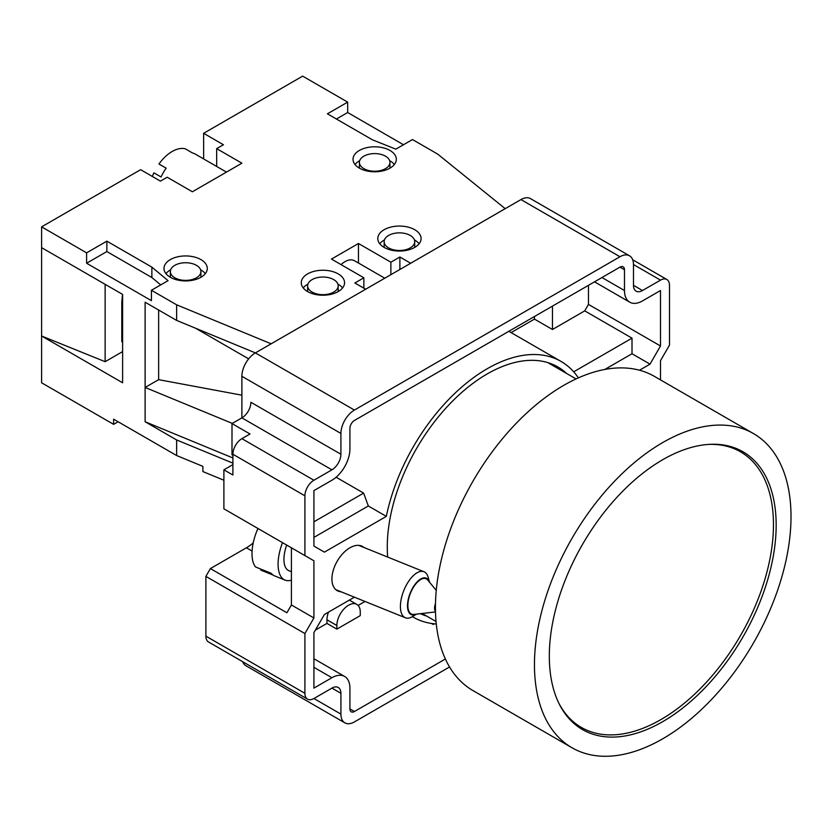 <?xml version="1.0" encoding="UTF-8"?>
<svg xmlns="http://www.w3.org/2000/svg" width="832" height="832" viewBox="0 0 832 832"><rect width="100%" height="100%" fill="white"/><g stroke="black" fill="none" stroke-linecap="round" stroke-linejoin="round"><path stroke-width="1.25" d="M354.515 260.738L384.769 278.2L354.515 260.738A19.094 11.024 120 0 0 341.047 264.618M195.239 154.076L226.46 172.099L195.239 154.076A31.824 18.377 120 0 0 192.494 152.963L185.286 148.803A31.824 18.377 -60 0 0 158.964 164.008L166.171 168.168A31.824 18.377 120 0 0 161.075 176.987L153.878 172.827A31.824 18.377 -60 0 0 152.36 176.467M388.627 247.905A15.278 8.819 0 0 0 405.278 249.818A15.278 8.819 0 0 0 414.71 241.675A15.278 8.819 0 0 0 410.228 235.435A15.278 8.819 0 0 0 393.588 233.522A15.278 8.819 0 0 0 384.155 241.675A15.278 8.819 0 0 0 388.627 247.905M174.834 277.794A15.278 8.819 0 0 0 191.474 279.708A15.278 8.819 0 0 0 200.907 271.554A15.278 8.819 0 0 0 196.435 265.314A15.278 8.819 0 0 0 179.785 263.411A15.278 8.819 0 0 0 170.352 271.554A15.278 8.819 0 0 0 174.834 277.794M363.875 168.646A15.278 8.819 0 0 0 380.526 170.56A15.278 8.819 0 0 0 389.948 162.417A15.278 8.819 0 0 0 385.476 156.177A15.278 8.819 0 0 0 368.826 154.263A15.278 8.819 0 0 0 359.393 162.417A15.278 8.819 0 0 0 363.875 168.646M312.114 292.084A15.278 8.819 0 0 0 328.754 293.998A15.278 8.819 0 0 0 338.187 285.844A15.278 8.819 0 0 0 333.715 279.614A15.278 8.819 0 0 0 317.065 277.701A15.278 8.819 0 0 0 307.632 285.844A15.278 8.819 0 0 0 312.114 292.084M338.218 273.894A21.642 12.49 0 0 0 314.631 271.19A21.642 12.49 0 0 0 301.267 282.734A21.642 12.49 0 0 0 307.611 291.564A21.642 12.49 0 0 0 331.198 294.278A21.642 12.49 0 0 0 344.552 282.734A21.642 12.49 0 0 0 338.218 273.894M342.597 287.924A21.642 12.49 0 0 0 338.218 284.294A21.642 12.49 0 0 0 337.886 284.107M307.934 284.107A21.642 12.49 0 0 0 303.233 287.924M414.731 229.715A21.642 12.49 0 0 0 391.144 227.011A21.642 12.49 0 0 0 377.79 238.555A21.642 12.49 0 0 0 384.124 247.385A21.642 12.49 0 0 0 407.711 250.099A21.642 12.49 0 0 0 421.075 238.555A21.642 12.49 0 0 0 414.731 229.715M419.11 243.755A21.642 12.49 0 0 0 414.731 240.115A21.642 12.49 0 0 0 414.409 239.928M384.457 239.928A21.642 12.49 0 0 0 379.746 243.755M200.938 259.605A21.642 12.49 0 0 0 177.351 256.89A21.642 12.49 0 0 0 163.987 268.434A21.642 12.49 0 0 0 170.331 277.274A21.642 12.49 0 0 0 193.918 279.978A21.642 12.49 0 0 0 207.272 268.434A21.642 12.49 0 0 0 200.938 259.605M205.317 273.634A21.642 12.49 0 0 0 200.938 269.994A21.642 12.49 0 0 0 200.606 269.807M170.654 269.807A21.642 12.49 0 0 0 165.953 273.634M389.979 150.457A21.642 12.49 0 0 0 366.392 147.753A21.642 12.49 0 0 0 353.028 159.297A21.642 12.49 0 0 0 359.372 168.126A21.642 12.49 0 0 0 382.959 170.841A21.642 12.49 0 0 0 396.313 159.297A21.642 12.49 0 0 0 389.979 150.457M394.358 164.497A21.642 12.49 0 0 0 389.979 160.857A21.642 12.49 0 0 0 389.646 160.67M359.694 160.67A21.642 12.49 0 0 0 354.994 164.497M216.684 166.462L216.684 148.637L241.894 163.197L192.379 191.776L167.18 177.226L160.43 181.126L140.618 169.686L41.6 226.855L41.6 382.782L113.62 424.362L118.113 421.762M403.478 144.747L347.672 112.518L347.672 102.128L302.661 76.138L203.632 133.307L203.632 158.922M122.616 351.593L105.134 361.691L41.6 336.003L122.616 382.782L122.616 294.424L41.6 247.645M105.134 361.691L105.134 284.336M122.616 341.203L121.794 341.682L121.794 302.182L122.512 294.362M223.891 480.23L202.883 471.567L202.883 466.367L176.634 455.541L113.62 419.162L113.62 424.362M232.898 463.154L176.634 439.951L176.634 455.541M248.654 358.873L195.53 328.203M241.894 395.179L158.631 379.662L145.122 387.452L232.294 423.405M158.631 379.662L158.631 310.014M160.711 284.908L151.871 277.534L106.86 251.545L86.611 263.245L151.424 300.664L151.424 290.264L176.634 304.814L176.634 320.414L145.122 302.224L145.122 421.762L232.898 457.954M86.611 263.245L86.611 252.845L41.6 226.855M176.634 439.951L145.122 421.762M660.494 379.891L660.494 360.693L669.49 345.103L669.49 285.334A12.73 7.353 120 0 0 666.858 279.5A12.73 7.353 120 0 0 660.494 280.134L642.481 290.524A12.73 7.353 -60 0 1 636.116 291.158A12.73 7.353 -60 0 1 633.485 285.334L633.485 264.545A19.094 11.024 120 0 0 629.522 255.798A19.094 11.024 120 0 0 619.975 256.745L520.957 199.576L255.393 352.893L176.634 320.414M176.634 304.814L271.149 343.803L365.674 289.224L354.869 282.994L363.875 277.794L363.875 288.184M390.874 274.674L390.874 262.205L399.88 257.005L410.686 263.245L505.201 208.666L437.684 154.097L412.485 139.547L395.834 149.157L372.424 139.807L327.413 113.818L347.672 102.128M216.684 148.637L223.444 144.747L203.632 133.307M151.424 290.264L168.074 280.654L151.871 267.134L106.86 241.155L86.611 252.845M390.874 262.205L358.467 243.495L331.469 259.085L363.875 277.794M399.88 269.474L399.88 257.005M358.467 263.016L358.467 243.495M106.86 251.545L106.86 241.155M151.871 277.534L151.871 267.134M347.672 112.518L336.419 119.018M166.171 168.168L165.474 167.762M429.437 582.098A19.729 9.246 112 0 0 410.81 591.646A19.729 9.246 112 0 0 407.971 609.97A19.729 9.246 112 0 0 416.489 614.12M416.53 614.12L412.474 616.574A24.825 11.627 -68 0 1 405.34 617.76A24.825 11.627 -68 0 1 404.581 588.713A24.825 11.627 -68 0 1 423.956 571.73A24.825 11.627 -68 0 1 428.251 577.543L429.468 582.13M291.408 580.143A35.006 16.401 -68 0 1 285.043 580.112L274.612 575.9A35.006 16.401 -68 0 1 271.19 573.29L255.549 566.966A35.006 16.401 -68 0 1 257.889 528.611A35.006 16.401 -68 0 1 257.951 528.476M435.5 611.936L413.93 614.422A19.094 8.944 -68 0 1 411.07 591.791A19.094 8.944 -68 0 1 427.804 580.112L436.259 590.398M435.479 611.239A7.634 3.578 -68 0 1 435.479 603.606M291.408 571.709L288.86 570.679A24.825 11.627 -68 0 1 286.707 545.074M285.043 580.112A35.006 16.401 -68 0 1 282.506 542.651M261.092 569.202L260.707 570.055L273.031 575.037M708.313 444.423A159.13 91.874 -60 0 1 740.501 451.818A159.13 91.874 -60 0 1 764.899 579.332A159.13 91.874 -60 0 1 660.941 719.566A159.13 91.874 -60 0 1 581.37 727.449A159.13 91.874 -60 0 1 558.875 703.269M662.74 721.646A160.41 92.612 120 0 0 767.53 580.289A160.41 92.612 120 0 0 742.945 451.755A160.41 92.612 120 0 0 662.74 459.701A160.41 92.612 120 0 0 557.95 601.047A160.41 92.612 120 0 0 582.535 729.591A160.41 92.612 120 0 0 662.74 721.646M566.686 373.506A141.315 81.588 120 0 0 557.856 366.943A141.315 81.588 120 0 0 487.198 373.942A141.315 81.588 120 0 0 387.67 557.066M341.11 591.802A25.459 14.695 -60 0 1 338.27 591.157A25.459 14.695 -60 0 1 333.018 571.178A25.459 14.695 -60 0 1 349.918 547.789A25.459 14.695 -60 0 1 361.566 546.01A25.459 14.695 -60 0 1 364 547.498M662.74 738.795A181.418 104.738 -60 0 1 572.031 747.781A181.418 104.738 -60 0 1 544.222 602.41A181.418 104.738 -60 0 1 662.74 442.551A181.418 104.738 -60 0 1 753.449 433.566A181.418 104.738 -60 0 1 781.248 578.926A181.418 104.738 -60 0 1 662.74 738.795M753.449 433.566L654.42 376.386A181.418 104.738 120 0 0 563.722 385.372A181.418 104.738 120 0 0 445.203 545.241A181.418 104.738 120 0 0 473.013 690.612L572.031 747.781M420.358 613.683A141.315 81.588 120 0 0 426.639 616.065M639.475 370.23L650.01 364.146L660.494 345.987L588.474 304.408L584.74 310.866L552.469 329.503L552.469 306.114M604.791 369.46L632.008 353.746L650.01 364.146M573.685 371.821L632.008 338.156L584.74 310.866M632.008 338.156L632.008 353.746M336.118 477.225L363.626 493.106L368.326 505.981L386.329 516.381A147.68 85.259 120 0 1 460.158 388.471A147.68 85.259 120 0 1 561.038 361.431L508.851 331.302M578.365 377.884A147.68 85.259 120 0 0 561.038 361.431M588.474 285.324L588.474 304.408M660.494 345.987L660.494 290.524L642.481 300.924A25.459 14.695 -60 0 1 629.751 302.182A25.459 14.695 -60 0 1 624.478 290.524L624.478 269.734A6.365 3.671 120 0 0 623.158 266.822A6.365 3.671 120 0 0 619.975 267.134L354.422 420.462A6.365 3.671 120 0 0 349.918 428.251L349.918 449.041A25.459 14.695 -60 0 1 331.916 480.23L313.914 490.62L313.914 546.083L324.386 552.136L386.329 516.381M552.469 329.503L534.456 319.114L511.098 332.602M534.456 319.114L534.456 316.514M313.914 521.81L363.626 493.106M313.914 537.399L368.326 505.981M354.411 597.178L324.386 614.505L313.914 632.653L313.914 688.116L331.916 677.726A25.459 14.695 -60 0 1 344.646 676.468A25.459 14.695 -60 0 1 349.918 688.116L349.918 708.906A6.365 3.671 120 0 0 351.239 711.828A6.365 3.671 120 0 0 354.422 711.506L445.38 658.996M328.536 612.113A16.546 9.558 120 0 0 326.966 619.778L326.966 623.418L315.39 630.094M358.124 605.426L364.998 601.453M434.283 623.823L433.191 624.458L431.486 623.47M336.866 629.127L336.866 625.498A16.546 9.558 -60 0 1 344.094 608.837A16.546 9.558 -60 0 1 356.845 604.406A16.546 9.558 -60 0 1 360.266 611.978L360.266 615.618L336.866 629.127L326.966 623.418M433.191 623.698L433.191 624.458M413.358 617.219L412.36 616.637A147.68 85.259 120 0 0 413.358 617.219A147.68 85.259 120 0 0 436.28 623.99M619.975 256.745L354.422 410.062A19.094 11.024 120 0 0 340.912 433.451L340.912 454.241A12.73 7.353 -60 0 1 331.916 469.83L313.914 480.23A12.73 7.353 120 0 0 304.907 495.82L304.907 555.589L313.914 560.789L313.914 617.958L304.907 633.547L304.907 693.316A12.73 7.353 120 0 0 307.549 699.15A12.73 7.353 120 0 0 313.914 698.516L331.916 688.116A12.73 7.353 -60 0 1 338.281 687.492A12.73 7.353 -60 0 1 340.912 693.316L340.912 714.106A19.094 11.024 120 0 0 344.874 722.852A19.094 11.024 120 0 0 354.422 721.906L449.561 666.973M232.898 455.281L231.993 454.761L231.993 423.582L249.995 433.971L241.894 438.651A12.73 7.353 120 0 0 232.898 454.241L232.898 475.03L223.891 469.83L223.891 508.81L304.907 555.589M232.898 464.63L223.891 469.83M520.957 199.576A19.094 11.024 -60 0 1 530.504 198.63L629.522 255.798M340.912 433.451L241.894 376.282A19.094 11.024 -60 0 1 255.393 352.893L354.422 410.062M241.894 376.282L241.894 417.862A12.73 7.353 120 0 0 250.9 402.272L340.912 454.241M231.993 423.582L241.894 417.862L331.916 469.83M313.914 560.789L291.408 547.789L291.408 604.968L286.905 612.758L210.392 568.578L246.397 547.789A41.371 23.889 120 0 0 253.219 542.922M210.392 568.578L205.889 576.378L205.889 636.147L304.907 693.316M304.907 633.547L205.889 576.378M313.914 617.958L291.408 604.968M307.549 699.15L208.52 641.971A12.73 7.353 -60 0 1 205.889 636.147M344.874 722.852L245.846 665.683A19.094 11.024 -60 0 1 242.663 661.69M121.794 315.567A31.824 14.903 112 0 0 122.616 317.148M624.478 290.524L601.973 277.534M619.975 267.134L624.478 269.734M313.914 667.326L331.916 677.726M354.422 711.506L349.918 708.906M336.866 625.498L326.966 619.778M304.907 495.82L232.898 454.241M660.494 280.134L633.485 264.545M633.485 285.334L642.481 290.524M246.397 547.789L252.086 551.075M340.912 693.316L331.916 688.116M313.914 698.516L340.912 714.106M241.894 438.651L313.914 480.23M414.71 241.675L414.71 247.406M200.907 271.554L200.907 277.285M389.948 162.417L389.948 168.147M338.187 285.844L338.187 291.585M307.632 285.844L307.632 291.585M359.393 162.417L359.393 168.147M170.352 271.554L170.352 277.285M384.155 241.675L384.155 247.406M423.956 571.73L358.727 545.366M405.34 617.76L335.837 589.67M581.37 727.449L573.092 722.665M436.03 621.483L422.157 613.475M594.516 281.84L629.751 302.182M313.914 658.726L344.646 676.468M356.845 604.406L349.367 600.09M666.858 279.5L632.715 259.792M576.077 378.934L547.758 362.586M740.501 451.818L732.222 447.034"/></g></svg>
